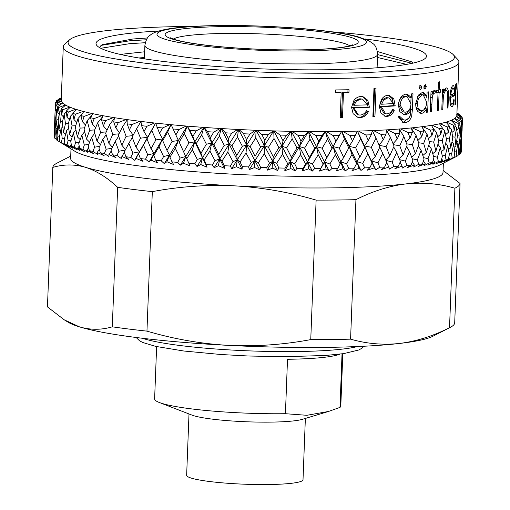 <?xml version="1.0" encoding="UTF-8"?>
<svg xmlns="http://www.w3.org/2000/svg" width="510" height="510" viewBox="0 0 510 510"><rect width="100%" height="100%" fill="white"/><g stroke="black" fill="none" stroke-linecap="round" stroke-linejoin="round"><path stroke-width="0.76" d="M120.271 54.404L144.649 51.784M377.126 67.173L379.166 67.626M138.803 57.955L144.426 57.56M158.801 31.027A165.355 19.004 2.2 0 0 129.036 33.411A165.355 19.004 2.2 0 0 97.047 45.721A165.355 19.004 2.2 0 0 217.846 66.536A165.355 19.004 2.2 0 0 393.478 66.249A165.355 19.004 2.2 0 0 425.302 58.331A165.355 19.004 2.2 0 0 364.854 38.938M99.463 47.557L102.051 44.702L132.931 38.996L147.511 37.969M100.865 45.415L129.852 40.774L146.383 39.774M377.61 54.583L412.048 63.323M100.795 48.284L129.744 43.662L145.273 42.712M377.502 57.477L406.61 64.387M377.425 51.51L411.315 61.691L413.221 63.061M192.837 26.443A193.303 22.217 2.2 0 0 106.692 30.638A193.303 22.217 2.2 0 0 69.487 39.888A193.303 22.217 2.2 0 0 189.286 67.734A193.303 22.217 2.2 0 0 415.822 69.022A193.303 22.217 2.2 0 0 453.224 54.634A193.303 22.217 2.2 0 0 331.27 31.76M69.487 39.888L64.694 44.274A197.963 22.752 2.2 0 0 63.265 46.856A197.963 22.752 2.2 0 0 198.135 73.657A197.963 22.752 2.2 0 0 419.373 74.109A197.963 22.752 2.2 0 0 458.898 62.054A197.963 22.752 2.2 0 0 457.668 59.37L453.224 54.634M455.328 104.454A197.963 22.752 2.2 0 1 454.952 104.728L455.73 84.456A197.963 22.752 2.2 0 0 456.106 84.182L455.991 87.165L456.775 83.283L456.998 83.742L455.921 90.64L455.328 104.454L454.958 104.435M456.775 83.283L456.998 83.742L456.571 83.716M456.756 86.05L456.169 85.801L456.648 85.82M451.382 106.603L452.077 106.647C450.54 106.768 449.801 103.638 449.858 97.251L450.764 90.245C451.414 87.516 452.128 85.986 452.893 85.654C453.658 85.304 454.18 86.343 454.461 88.785L454.601 95.587A197.963 22.752 2.2 0 1 450.528 97.48C450.483 102.025 451.006 104.263 452.096 104.187C452.848 103.804 453.435 102.121 453.862 99.138L454.238 100.062C453.747 103.983 453.027 106.176 452.077 106.647L451.694 106.711M452.893 85.654L453.218 85.584M450.304 104.123L452.096 104.187M446.333 87.937C448.143 88.255 448.832 91.437 448.405 97.474L448.003 107.827A197.963 22.752 2.2 0 1 447.225 108.075L447.678 93.955C447.57 91.36 447.04 90.2 446.091 90.468C444.854 91.048 443.949 93.056 443.388 96.492L442.75 109.293A197.963 22.752 2.2 0 1 441.794 109.522L442.572 89.25A197.963 22.752 2.2 0 0 443.534 89.02L443.394 92.68C444.236 89.868 445.217 88.287 446.333 87.937L446.703 87.905M444.248 90.27L446.441 90.442L443.904 90.295M440.614 92.163A197.963 22.752 2.2 0 1 439.11 92.482L438.428 110.262A197.963 22.752 2.2 0 1 437.344 110.485L438.026 92.699A197.963 22.752 2.2 0 1 436.426 93.005L436.522 90.519A197.963 22.752 2.2 0 0 438.122 90.206L438.441 82.027A197.963 22.752 2.2 0 0 439.524 81.81L439.206 89.989A197.963 22.752 2.2 0 0 440.71 89.671L440.614 92.163L438.492 91.972L438.568 89.932M434.698 90.499L435.693 91.009L434.966 93.279L434.373 93.024C433.296 93.63 432.588 95.198 432.244 97.729L431.498 111.537A197.963 22.752 2.2 0 1 430.242 111.741L431.02 91.462A197.963 22.752 2.2 0 0 432.276 91.264L432.161 94.248L434.89 90.499M434.966 93.279L432.327 92.82M420.642 85.113L421.91 87.261L420.463 89.741L419.175 87.593L420.846 85.125M425.149 84.539L426.341 86.681L424.97 89.167L423.753 87.025L425.334 84.545M427.654 112.136A197.963 22.752 2.2 0 1 426.315 112.327L426.456 108.821C425.193 111.575 423.6 113.073 421.674 113.303L420.686 113.303L417.932 111.582C416.37 109.618 415.644 106.928 415.746 103.505L418.57 94.994L422.522 92.316L423.485 92.304L426.953 95.803L427.099 92.055A197.963 22.752 2.2 0 0 428.432 91.864L427.654 112.136L426.328 111.99M422.114 126.697L423.765 130.974L421.636 136.852L419.902 131.421L412.271 127.838A197.963 22.752 2.2 0 0 417.327 127.283A197.963 22.752 2.2 0 0 422.114 126.697A197.963 22.752 2.2 0 0 422.867 126.601A197.963 22.752 2.2 0 0 431.492 125.32A197.963 22.752 2.2 0 0 432.148 125.211A197.963 22.752 2.2 0 0 439.486 123.796A197.963 22.752 2.2 0 0 440.034 123.675A197.963 22.752 2.2 0 0 446.027 122.145A197.963 22.752 2.2 0 0 446.46 122.017A197.963 22.752 2.2 0 0 451.063 120.379A197.963 22.752 2.2 0 0 451.375 120.239A197.963 22.752 2.2 0 0 454.55 118.505A197.963 22.752 2.2 0 0 454.748 118.358A197.963 22.752 2.2 0 0 456.463 116.548A197.963 22.752 2.2 0 0 456.546 116.395A197.963 22.752 2.2 0 0 456.858 115.228L458.898 62.054M58.522 125.046L57.292 126.301L56.094 134.901L56.272 139.708A203.783 23.422 2.2 0 0 57.292 140.454L74.689 151.145A186.316 21.414 2.2 0 0 216.1 173.202A186.316 21.414 2.2 0 0 406.24 172.367A186.316 21.414 2.2 0 0 439.499 165.157L456.973 156.207A203.783 23.422 2.2 0 0 458.025 155.626L458.624 150.852L457.974 142.182L456.469 152.031L454.646 151.687M460.555 152.618L461.193 152.273A203.783 23.422 2.2 0 0 461.282 151.674L461.792 138.146L461.276 148.047L460.842 147.97M458.114 155.206L459.822 154.32A203.783 23.422 2.2 0 0 460.473 153.631L460.696 140.205L459.682 150.087L458.56 149.876M59.727 141.021L59.185 141.621L65.012 145.12L59.804 141.907A203.783 23.422 2.2 0 0 61.366 142.66L66.861 146.007L63.769 143.826L69.934 147.269L64.923 144.12A203.783 23.422 2.2 0 0 67.02 144.872L72.414 148.161L69.908 146.032L76.366 149.424L71.591 146.332A203.783 23.422 2.2 0 0 74.211 147.078L79.452 150.303L77.565 148.219L84.258 151.553L79.764 148.518A203.783 23.422 2.2 0 0 82.875 149.258L87.93 152.426L86.668 150.38L93.547 153.65L89.365 150.673A203.783 23.422 2.2 0 0 92.948 151.393L97.767 154.498L97.149 152.49L104.155 155.69L100.323 152.77A203.783 23.422 2.2 0 0 104.346 153.472L108.898 156.513L108.917 154.536L115.993 157.666L112.544 154.798A203.783 23.422 2.2 0 0 116.975 155.467L121.221 158.457L121.89 156.5L128.973 159.553L125.938 156.736A203.783 23.422 2.2 0 0 130.738 157.373L134.64 160.306L135.947 158.361L142.991 161.339L140.39 158.572A203.783 23.422 2.2 0 0 145.528 159.171L149.054 162.046L150.992 160.114L157.928 163.015L155.786 160.287A203.783 23.422 2.2 0 0 161.217 160.841L164.335 163.665L166.891 161.734L173.668 164.558L171.998 161.874A203.783 23.422 2.2 0 0 177.684 162.378L180.368 165.157L183.523 163.219L190.083 165.96L188.904 163.308A203.783 23.422 2.2 0 0 194.794 163.767L197.026 166.496L200.749 164.545L207.041 167.216L206.365 164.596A203.783 23.422 2.2 0 0 212.409 164.991L214.168 167.688L218.433 165.712L224.406 168.306L224.234 165.705A203.783 23.422 2.2 0 0 230.386 166.05L231.661 168.708L236.436 166.706L242.033 169.224L242.377 166.649A203.783 23.422 2.2 0 0 248.587 166.923L249.358 169.556L254.611 167.522L259.794 169.964L260.642 167.401A203.783 23.422 2.2 0 0 266.864 167.618L267.125 170.219L272.805 168.147L277.529 170.525L278.881 167.969A203.783 23.422 2.2 0 0 285.058 168.121L284.809 170.697L290.878 168.587L295.105 170.895L296.954 168.345A203.783 23.422 2.2 0 0 303.036 168.421L302.277 170.99L308.684 168.823L312.381 171.067L314.702 168.517A203.783 23.422 2.2 0 0 320.65 168.529L319.387 171.086L326.081 168.867L329.211 171.054L331.997 168.491A203.783 23.422 2.2 0 0 337.754 168.44L336.001 170.99L342.924 168.708L345.468 170.844L348.693 168.268A203.783 23.422 2.2 0 0 354.214 168.147L351.976 170.703L359.085 168.357L361.01 170.442L364.65 167.854A203.783 23.422 2.2 0 0 369.897 167.662L367.194 170.225L374.423 167.809L375.723 169.855L379.752 167.242A203.783 23.422 2.2 0 0 384.674 166.987L381.525 169.562L388.824 167.076L389.487 169.084L393.867 166.438A203.783 23.422 2.2 0 0 398.431 166.126L394.861 168.714L402.167 166.152L402.186 168.134L406.891 165.457A203.783 23.422 2.2 0 0 411.054 165.081L407.095 167.694L414.343 165.061L413.718 167.019L418.71 164.303A203.783 23.422 2.2 0 0 420.591 164.086A203.783 23.422 2.2 0 0 422.439 163.869L418.117 166.509L425.264 163.793L423.995 165.737L429.229 162.983A203.783 23.422 2.2 0 0 432.499 162.499L427.852 165.17L434.832 162.378L432.933 164.309L438.37 161.504A203.783 23.422 2.2 0 0 441.15 160.969L436.216 163.678L442.973 160.809L440.455 162.741L446.052 159.891A203.783 23.422 2.2 0 0 448.328 159.311L443.139 162.059L449.622 159.114L446.511 161.052L452.223 158.145A203.783 23.422 2.2 0 0 453.964 157.52L448.564 160.318L456.826 156.283A203.783 23.422 2.2 0 0 456.973 156.207M70.718 156.105L57.107 163.079A203.783 23.422 2.2 0 0 52.81 167.407L47.455 306.905L64.241 319.821L68.117 322.218A186.316 21.414 2.2 0 0 79.496 326.872A186.316 21.414 2.2 0 0 228.474 345.372A186.316 21.414 2.2 0 0 399.668 343.44C416.472 341.311 433.092 336.064 449.527 327.707L454.888 188.209C438.951 183.6 422.592 182.166 405.794 183.925A186.316 21.414 2.2 0 0 442.999 172.578L443.362 163.181M55.781 123.458L55.105 124.134L54.372 137.541A203.783 23.422 2.2 0 0 54.838 138.274L56.253 139.16M54.608 121.96L54.009 136.03A203.783 23.422 2.2 0 0 54.009 136.144L54.379 136.38M418.71 164.303L417.352 159.961L421.12 150.316L424.052 159.184L422.439 163.869M456.941 112.927L459.242 114.348A203.783 23.422 2.2 0 1 460.294 115.12L456.934 113.175M460.237 115.547L460.294 115.12M461.193 152.273L461.276 148.047M461.716 138.063L461.964 131.127M462.06 131.134L462.245 124.733M456.928 113.354L461.709 116.529A203.783 23.422 2.2 0 1 462.194 117.287L456.75 114.361M462.111 118.345L462.194 117.287M459.822 154.32L459.682 150.087M459.956 139.332L460.696 140.205M460.753 142.468L461.34 142.016L461.32 133.212L460.473 133.135M461.32 133.212L462.047 123.669L461.34 142.016M461.537 123.12L462.047 123.669M456.788 114.52L462.544 118.664A203.783 23.422 2.2 0 1 462.544 118.785A203.783 23.422 2.2 0 1 462.449 119.397L456.546 116.395M462.544 118.785L462.309 124.682L462.449 119.397M456.826 156.283L456.469 152.031M456.731 140.69L457.974 142.182M458.197 144.98L459.433 144.037L458.943 135.207L457.349 135.054M458.943 135.207L460.135 125.689L460.504 134.073L459.433 144.037M459.07 124.51L460.135 125.689M456.463 116.548L461.741 120.73L461.219 126.741L461.072 121.444L454.748 118.358M461.072 121.444A203.783 23.422 2.2 0 0 461.741 120.73M460.23 127.57L461.219 126.741M452.223 158.145L451.65 153.88L453.645 144.062L454.78 152.764L453.964 157.52M454.136 156.525L454.729 157.297M451.962 141.971L453.645 144.062M454.091 147.358L455.902 145.968L454.952 137.107L452.619 136.871M454.952 137.107L456.609 127.615L457.438 136.03L455.902 145.968M455.041 125.843L456.609 127.615M454.55 118.505L459.306 122.725L458.496 128.718L458.063 123.407L451.375 120.239M458.063 123.407A203.783 23.422 2.2 0 0 459.306 122.725M456.864 130.088L458.496 128.718M446.052 159.891L445.275 155.607L447.742 145.828L449.355 154.568L448.328 159.311M448.653 157.807L449.622 159.114M445.676 143.163L447.742 145.828M451.65 153.88L449.144 153.382M448.449 149.602L450.776 147.792L449.38 138.898L446.326 138.561M449.38 138.898L451.484 129.444L452.772 137.885L450.776 147.792M449.476 127.086L451.484 129.444M451.063 120.379L455.258 124.625L454.161 130.598L453.454 125.262L446.46 122.017M453.454 125.262A203.783 23.422 2.2 0 0 455.258 124.625M451.956 132.472L454.161 130.598M438.37 161.504L437.389 157.207L440.308 147.466L442.38 156.245L441.15 160.969M441.673 158.98L442.973 160.809M437.924 144.234L440.308 147.466M445.275 155.607L442.081 154.951M441.322 151.712L444.102 149.494L442.272 140.569L438.511 140.11M442.272 140.569L444.809 131.147L446.537 139.625L444.102 149.494M442.425 128.214L444.809 131.147M446.027 122.145L449.629 126.41L448.258 132.364L447.276 127.009L440.034 123.675M447.276 127.009A203.783 23.422 2.2 0 0 449.629 126.41M445.549 134.716L448.258 132.364M429.229 162.983L428.056 158.661L431.415 148.965L433.927 157.788L432.499 162.499M433.251 160.025L434.832 162.378M428.77 145.171L431.415 148.965M437.389 157.207L433.532 156.372M432.767 153.676L435.929 151.068L433.678 142.099L429.235 141.512M433.678 142.099L436.636 132.721L438.785 141.238L435.929 151.068M432.869 127.831L436.636 132.721M439.486 123.796L442.463 128.074L440.825 134.002L439.582 128.628L432.148 125.211M439.582 128.628A203.783 23.422 2.2 0 0 442.463 128.074M437.682 136.814L440.825 134.002M423.453 160.93L425.264 163.793M418.289 145.956L421.12 150.316M428.056 158.661L423.549 157.641M422.841 155.493L426.328 152.496L423.683 143.476L418.582 142.755M423.683 143.476L427.036 134.143L429.586 142.704L426.328 152.496M422.662 128.099L427.036 134.143M431.492 125.32L433.819 129.597L431.932 135.501L430.434 130.101L422.867 126.601M430.434 130.101A203.783 23.422 2.2 0 0 433.819 129.597M428.419 138.765L431.932 135.501M406.891 165.457L405.367 161.096L409.517 151.495L412.839 160.42L411.054 165.081M412.361 161.67L414.343 165.061M406.566 146.561L409.517 151.495M417.352 159.961L412.214 158.731M411.634 157.163L415.369 153.759L412.348 144.7L406.623 143.82M412.348 144.7L416.071 135.411L419.01 144.018L415.369 153.759M411.608 128.749L416.071 135.411M419.902 131.421A203.783 23.422 2.2 0 0 421.853 131.197A203.783 23.422 2.2 0 0 423.765 130.974M417.837 140.562L421.636 136.852M393.867 166.438L392.196 162.052L396.697 152.509L400.382 161.485L398.431 166.126M400.069 162.231L402.167 166.152M393.694 146.976L396.697 152.509M405.367 161.096L399.623 159.636M399.228 158.68L403.142 154.861L399.776 145.745L393.465 144.693M399.776 145.745L403.85 136.508L407.133 145.165L403.142 154.861M399.528 129.457L403.85 136.508M406.017 142.214L410.034 138.031L408.083 132.575L400.439 128.909A197.963 22.752 2.2 0 0 411.417 127.921L412.386 132.186L410.034 138.031M408.083 132.575A203.783 23.422 2.2 0 0 412.386 132.186M379.752 167.242L377.935 162.824L382.755 153.344L386.771 162.378L384.674 166.987M386.669 162.594L388.824 167.076M379.784 147.18L382.755 153.344M392.196 162.052L385.866 160.344M385.738 160.051L389.748 155.786L386.07 146.619L379.21 145.369M386.07 146.619L390.456 137.432L394.064 146.141L389.748 155.786M386.421 130.107L390.456 137.432M393.063 143.718L397.214 139.045L395.052 133.556L387.472 129.814A197.963 22.752 2.2 0 0 399.496 128.985L399.77 133.231L397.214 139.045M395.052 133.556A203.783 23.422 2.2 0 0 399.77 133.231M364.65 167.854L362.712 163.41L367.818 153.988L372.121 163.079L369.897 167.662M372.121 163.079L371.535 160.975L375.723 169.855M377.935 162.824L371.535 160.975L375.296 156.525L371.331 147.301L364.44 145.936L374.423 167.809M348.693 168.268L346.647 163.806L351.989 154.441L356.56 163.589L356.605 161.504L359.901 157.074L355.687 147.798L360.602 138.72L364.765 147.537L364.44 145.936L367.818 153.988M371.331 147.301L375.997 138.172L379.905 146.931L375.296 156.525M372.351 130.643L375.997 138.172M379.077 145.076L383.271 139.88L380.932 134.353L373.467 130.541A197.963 22.752 2.2 0 0 386.446 129.878L386.019 134.092L383.271 139.88M380.932 134.353A203.783 23.422 2.2 0 0 386.019 134.092M356.56 163.589L354.214 168.147M355.687 147.798L349.146 146.37L361.01 170.442M362.712 163.41L356.605 161.504L359.085 168.357M331.997 168.491L329.862 163.997L335.414 154.696L340.195 163.901L340.878 161.848L343.683 157.424L339.252 148.098L344.384 139.077L348.77 147.951L349.146 146.37L351.989 154.441M364.765 147.537L359.901 157.074M360.602 138.72L357.44 131.108L364.44 145.936L368.335 140.524L365.823 134.965L358.543 131.076A197.963 22.752 2.2 0 0 372.37 130.585L371.248 134.774L368.335 140.524M365.823 134.965A203.783 23.422 2.2 0 0 371.248 134.774M340.195 163.901L337.754 168.44M339.252 148.098L333.119 146.619L345.468 170.844M346.647 163.806L340.878 161.848L342.924 168.708M314.702 168.517L312.496 163.997L318.214 154.753L323.168 164.022L326.776 157.584L322.173 148.193L327.477 139.23L332.048 148.161L333.119 146.619L335.414 154.696M348.77 147.951L343.683 157.424M341.789 131.446L349.146 146.37L352.512 140.977L349.86 135.386L342.816 131.427A197.963 22.752 2.2 0 0 357.376 131.115L352.512 140.977M341.764 131.446L344.384 139.077M349.86 135.386A203.783 23.422 2.2 0 0 355.572 135.258M323.168 164.022L320.65 168.529M322.173 148.193L316.493 146.676L329.211 171.054M329.862 163.997L324.487 162.001L326.081 168.867M296.954 168.345L294.691 163.793L300.53 154.613L305.617 163.94L307.555 161.957L309.315 157.539L304.585 148.098L310.016 139.192L314.734 148.174L316.493 146.676L318.214 154.753M332.048 148.161L326.776 157.584M325.463 131.593L333.119 146.619L335.931 141.232L333.157 135.603L326.413 131.586A197.963 22.752 2.2 0 0 341.598 131.446L335.931 141.232M325.425 131.593L327.477 139.23M333.157 135.603A203.783 23.422 2.2 0 0 339.118 135.552M305.617 163.94L303.036 168.421M304.585 148.098L299.395 146.536L312.381 171.067M312.496 163.997L307.555 161.957L308.684 168.823M278.881 167.969L276.592 163.398L282.502 154.269L287.685 163.665L290.228 161.727L291.44 157.303L286.62 147.798L292.147 138.95L296.96 147.996L299.395 146.536L300.53 154.613M314.734 148.174L309.315 157.539M308.601 131.548L316.493 146.676L318.731 141.289L315.862 135.628L309.468 131.554A197.963 22.752 2.2 0 0 325.15 131.593L322.014 135.641L318.731 141.289M308.556 131.548L310.016 139.192M315.862 135.628A203.783 23.422 2.2 0 0 322.014 135.641M287.685 163.665L285.058 168.121M286.62 147.798L281.973 146.211L295.105 170.895M294.691 163.793L290.228 161.727L290.878 168.587M260.642 167.401L258.34 162.805L264.282 153.739L269.503 163.187L272.64 161.3L273.296 156.863L268.426 147.307L274.004 138.516L278.881 147.613L281.973 146.211L282.502 154.269M296.96 147.996L291.44 157.303M291.337 131.319L299.395 146.536L301.047 141.149L298.108 135.45L292.122 131.331A197.963 22.752 2.2 0 0 308.167 131.548L304.406 135.532L301.047 141.149M291.28 131.312L292.147 138.95M298.108 135.45A203.783 23.422 2.2 0 0 304.406 135.532M269.503 163.187L266.864 167.618M268.426 147.307L264.358 145.694L277.529 170.525M276.592 163.398L272.64 161.3L272.805 168.147M242.377 166.649L240.083 162.021L246.011 153.013L251.232 162.524L254.93 160.695L255.032 156.232L250.155 146.625L255.739 137.885L260.642 147.039L264.358 145.694L264.282 153.739M278.881 147.613L273.296 156.863M273.819 130.891L281.973 146.211L283.018 140.811L280.041 135.08L274.501 130.911A197.963 22.752 2.2 0 0 290.796 131.306L286.429 135.233L283.018 140.811M273.755 130.891L274.004 138.516M280.041 135.08A203.783 23.422 2.2 0 0 286.429 135.233M251.232 162.524L248.587 166.923M250.155 146.625L246.693 144.993L259.794 169.964M258.34 162.805L254.93 160.695L254.611 167.522M224.234 165.705L221.971 161.058L227.836 152.107L233.019 161.67L237.246 159.898L236.793 155.416L231.948 145.752L237.501 137.069L242.377 146.274L246.693 144.993L246.011 153.013M260.642 147.039L255.032 156.232M256.179 130.286L264.358 145.694L264.798 140.275L261.796 134.512L256.766 130.311A197.963 22.752 2.2 0 0 273.162 130.872L268.228 134.729L264.798 140.275M256.103 130.286L255.739 137.885M261.796 134.512A203.783 23.422 2.2 0 0 268.228 134.729M233.019 161.67L230.386 166.05M231.948 145.752L229.13 144.12L242.033 169.224M240.083 162.021L237.246 159.898L236.436 166.706M206.365 164.596L204.147 159.923L209.91 151.017L214.997 160.637L219.721 158.935L218.726 154.422L213.958 144.706L219.434 136.068L224.247 145.331L229.13 144.12L227.836 152.107M242.377 146.274L236.793 155.416M238.565 129.495L246.693 144.993L246.528 139.549L243.538 133.754L239.043 129.521A197.963 22.752 2.2 0 0 255.421 130.254L249.957 134.041L246.528 139.549M238.476 129.495L237.501 137.069M243.538 133.754A203.783 23.422 2.2 0 0 249.957 134.041M214.997 160.637L212.409 164.991M213.958 144.706L211.797 143.068L224.406 168.306M221.971 161.058L219.721 158.935L218.433 165.712M188.904 163.308L186.756 158.616L192.372 149.768L197.325 159.432L202.508 157.794L200.972 153.249L196.318 143.482L201.679 134.895L206.391 144.202L211.797 143.068L209.91 151.017M224.247 145.331L218.726 154.422M221.117 128.539L229.13 144.12L228.359 138.643L225.394 132.81L221.48 128.558A197.963 22.752 2.2 0 0 237.705 129.457L231.757 133.167L228.359 138.643M221.015 128.533L219.434 136.068M225.394 132.81A203.783 23.422 2.2 0 0 231.757 133.167M197.325 159.432L194.794 163.767M196.318 143.482L194.839 141.856L207.041 167.216M204.147 159.923L202.508 157.794L200.749 164.545M171.998 161.874L169.932 157.156L175.363 148.353L180.138 158.068L185.742 156.5L179.188 142.105L184.391 133.563L188.949 142.915L194.839 141.856L192.372 149.768M206.391 144.202L200.972 153.249M203.974 127.411L211.797 143.068L210.426 137.553L207.525 131.695L204.223 127.43A197.963 22.752 2.2 0 0 220.161 128.482L213.779 132.109L210.426 137.553M203.866 127.404L201.679 134.895M207.525 131.695A203.783 23.422 2.2 0 0 213.779 132.109M180.138 158.068L177.684 162.378M179.188 142.105L190.083 165.96M186.756 158.616L185.742 156.5L183.523 163.219M155.786 160.287L153.822 155.556L159.018 146.791L163.576 156.551L169.556 155.059L166.987 150.424L162.69 140.575L167.694 132.077L172.068 141.468L178.398 140.486L175.363 148.353M188.949 142.915L183.683 151.91M187.278 126.123L194.839 141.856L192.888 136.304L187.406 126.136A197.963 22.752 2.2 0 0 202.935 127.334L196.159 130.885L192.888 136.304M187.151 126.117L184.391 133.563M190.071 130.413A203.783 23.422 2.2 0 0 196.159 130.885M163.576 156.551L161.217 160.841M169.932 157.156L169.556 155.059L166.891 161.734M162.69 140.575L162.601 138.981L159.018 146.791M172.068 141.468L166.987 150.424M140.39 158.572L138.548 153.822L143.476 145.095L147.773 154.893L154.084 153.478L151.03 148.792L146.963 138.911L151.731 130.445L155.888 139.88L162.601 138.981L159.534 133.327L155.633 123.12A197.963 22.752 2.2 0 0 169.964 124.58A197.963 22.752 2.2 0 0 171.162 124.695L178.398 140.486L171.162 124.695A197.963 22.752 2.2 0 0 186.156 126.034L179.048 129.495L175.88 134.889M153.822 155.556L154.084 153.478L171.003 124.682L167.694 132.077M173.164 128.973A203.783 23.422 2.2 0 0 179.048 129.495M147.773 154.893L145.528 159.171M149.054 162.046L154.084 153.478L150.992 160.114M146.963 138.911L143.476 145.095M155.888 139.88L151.03 148.792M125.938 156.736L124.23 151.974L128.851 143.284L132.861 153.115L139.447 151.776L135.934 147.039L132.135 137.12L136.635 128.686L140.53 138.159L147.575 137.343L155.588 123.114L151.731 130.445M169.964 124.58L162.575 127.965L159.534 133.327M156.952 127.392A203.783 23.422 2.2 0 0 162.575 127.965M132.861 153.115L130.738 157.373M138.548 153.822L135.947 158.361M132.288 137.515L128.851 143.284M140.53 138.159L135.934 147.039M140.945 121.514L136.635 128.686M134.64 160.306L147.575 137.343L143.992 131.631L141.563 125.67L140.932 121.418A197.963 22.752 2.2 0 0 154.492 122.993L146.88 126.289L143.992 131.631M141.563 125.67A203.783 23.422 2.2 0 0 146.88 126.289M112.544 154.798L110.995 150.023L115.273 141.359L118.951 151.228L116.975 155.467M124.357 152.324L121.89 156.5M118.951 151.228L125.25 150.055M118.671 136.208L115.273 141.359M125.479 149.621L121.814 145.165L118.326 135.214L122.521 126.818L126.117 136.317L121.814 145.165M126.117 136.317L132.925 135.641M127.175 119.888L122.521 126.818M133.161 135.195L129.368 129.82L127.117 123.834L127.181 119.601A197.963 22.752 2.2 0 0 139.855 121.284L132.09 124.497L129.368 129.82M127.117 123.834A203.783 23.422 2.2 0 0 132.09 124.497M100.323 152.77L98.934 147.983L102.841 139.345L106.156 149.239L104.346 153.472M111.276 150.909L108.917 154.536M106.156 149.239L111.856 148.27M106.131 134.787L102.841 139.345M112.378 147.205L108.802 143.195L105.64 133.218L109.503 124.848L112.774 134.379L108.802 143.195M112.774 134.379L119.008 133.843M114.393 118.231L109.503 124.848M119.557 132.753L115.789 127.895L113.73 121.896L114.495 117.695A197.963 22.752 2.2 0 0 126.18 119.461L118.32 122.591L115.789 127.895M113.73 121.896A203.783 23.422 2.2 0 0 118.32 122.591M89.365 150.673L88.153 145.879L91.666 137.26L94.586 147.173L92.948 151.393M99.335 149.379L97.149 152.49M94.586 147.173L99.66 146.376M94.771 133.263L91.666 137.26M100.406 144.725L96.983 141.149L94.191 131.147L97.691 122.795L100.604 132.345L96.983 141.149M100.604 132.345L106.233 131.937M102.644 116.611L97.691 122.795M107.011 130.248L103.358 125.881L101.516 119.869L102.969 115.7A197.963 22.752 2.2 0 0 113.577 117.542L105.678 120.596L103.358 125.881M101.516 119.869A203.783 23.422 2.2 0 0 105.678 120.596M79.764 148.518L78.744 143.718L81.829 135.112L84.328 145.044L82.875 149.258M88.632 147.779L86.668 150.38M84.328 145.044L88.753 144.4M84.685 131.663L81.829 135.112M89.652 142.194L86.464 139.026L84.061 129.017L87.172 120.679L89.703 130.248L86.464 139.026M89.703 130.248L94.694 129.935M91.902 115.183L87.172 120.679M95.638 127.678L92.182 123.796L90.57 117.772L92.699 113.647A197.963 22.752 2.2 0 0 102.147 115.547L94.273 118.518L92.182 123.796M90.57 117.772A203.783 23.422 2.2 0 0 94.273 118.518M71.591 146.332L70.775 141.525L73.408 132.925L75.467 142.864L74.211 147.078M79.248 146.115L77.565 148.219M75.467 142.864L79.222 142.36M75.958 130.018L73.408 132.925M80.21 139.606L77.329 136.858L75.333 126.837L78.03 118.511L80.166 128.093L77.329 136.858M80.166 128.093L84.481 127.87M81.842 114.336L78.03 118.511M85.527 125.058L82.346 121.648L80.975 115.617L83.774 111.543A197.963 22.752 2.2 0 0 91.978 113.488L84.195 116.382L82.346 121.648M80.975 115.617A203.783 23.422 2.2 0 0 84.195 116.382M64.923 144.12L64.311 139.313L66.478 130.719L68.079 140.664L67.02 144.872M71.266 144.419L69.908 146.032M68.079 140.664L71.151 140.275M68.646 128.348L66.478 130.719M72.152 136.98L69.647 134.659L68.079 124.631L70.348 116.312L72.057 125.9L69.647 134.659M72.057 125.9L75.678 125.747M72.86 113.698L70.348 116.312M76.761 122.394L73.924 119.468L72.815 113.424L76.258 109.408A197.963 22.752 2.2 0 0 83.155 111.384L75.518 114.202L73.924 119.468M72.815 113.424A203.783 23.422 2.2 0 0 75.518 114.202M59.804 141.907L59.402 137.101L61.092 128.507L62.214 138.446L61.366 142.66M64.738 142.711L63.769 143.826M62.214 138.446L64.591 138.172M62.819 126.684L61.092 128.507M65.554 134.328L63.482 132.447L62.36 122.413L64.183 114.093L65.452 123.688L63.482 132.447M65.452 123.688L68.359 123.592M66.262 112.028L64.183 114.093M69.417 119.691L66.995 117.255L66.153 111.218L70.208 107.253A197.963 22.752 2.2 0 0 75.748 109.242L68.321 111.996L66.995 117.255M66.153 111.218A203.783 23.422 2.2 0 0 68.321 111.996M57.292 126.301L57.923 136.24L57.292 140.454M57.923 136.24L59.6 136.055M60.46 131.65L58.879 130.235L58.216 120.213L59.587 111.888L60.397 121.476L58.879 130.235M60.397 121.476L62.571 121.425M61.162 110.364L59.587 111.888M63.546 116.956L61.608 115.043L61.041 109L65.682 105.111A197.963 22.752 2.2 0 0 69.813 107.094L62.66 109.777L61.608 115.043M61.041 109A203.783 23.422 2.2 0 0 62.66 109.777M55.105 124.134L55.246 134.06L54.838 138.274M55.246 134.06L56.221 133.958M56.91 128.96L55.89 128.048L55.686 118.033L56.591 109.701L56.941 119.276L55.89 128.048M56.941 119.276L58.369 119.257M57.611 108.738L56.591 109.701M59.192 114.202L57.809 112.837L57.522 106.807L62.717 102.982A197.963 22.752 2.2 0 0 65.407 104.945L58.58 107.578L57.809 112.837M57.522 106.807A203.783 23.422 2.2 0 0 58.58 107.578M54.404 125.811L54.009 136.144M54.921 126.263L54.519 125.9L55.227 107.546L54.519 125.9M55.105 117.115L55.781 117.109M55.622 107.183L55.227 107.546M56.393 111.422L55.622 110.67L55.628 104.639L61.328 100.891A197.963 22.752 2.2 0 0 62.558 102.822L56.106 105.398L55.622 110.67M55.628 104.639A203.783 23.422 2.2 0 0 56.106 105.398M55.163 108.63L55.271 103.141A203.783 23.422 2.2 0 0 55.271 103.269L55.201 105.041M55.271 103.141A203.783 23.422 2.2 0 1 55.367 102.529L61.531 98.857M63.265 46.856L61.219 100.03A197.963 22.752 2.2 0 0 61.289 100.738L55.271 103.269M61.614 98.704L56.074 101.197A203.783 23.422 2.2 0 1 56.744 100.483L61.296 97.99M56.074 101.197L56.087 102.096M61.302 97.824L58.529 99.501M61.308 97.729L59.587 98.608A203.783 23.422 2.2 0 0 58.51 99.201M454.888 188.209A203.783 23.422 2.2 0 0 460.052 183.46L454.697 322.957A203.783 23.422 2.2 0 1 450.4 327.286A203.783 23.422 2.2 0 1 449.527 327.707M443.082 170.41L460.052 183.46M64.241 319.821L79.496 326.872C90.429 330.072 101.369 330.053 112.302 326.821A203.783 23.422 2.2 0 0 146.957 331.13C173.751 339.029 200.921 343.778 228.474 345.372C256.09 346.641 283.515 344.715 310.756 339.603A203.783 23.422 2.2 0 0 350.58 339.15C366.677 343.785 383.036 345.213 399.668 343.44A186.316 21.414 2.2 0 0 432.926 336.237L450.4 327.286M70.998 148.875L70.635 158.272A186.316 21.414 2.2 0 0 85.623 167.356C74.683 164.163 63.75 164.182 52.81 167.407M112.302 326.821L117.663 187.329A203.783 23.422 2.2 0 0 152.318 191.632L146.957 331.13M117.663 187.329C107.208 177.537 96.524 170.882 85.623 167.356A186.316 21.414 2.2 0 0 234.6 185.857C206.983 184.588 179.558 186.513 152.318 191.632M310.756 339.603L316.117 200.105A203.783 23.422 2.2 0 0 355.942 199.659L350.58 339.15M316.117 200.105C289.323 192.206 262.153 187.457 234.6 185.857A186.316 21.414 2.2 0 0 405.794 183.925C389.156 185.997 372.536 191.244 355.942 199.659M69.813 107.094A197.963 22.752 2.2 0 0 70.208 107.253M75.748 109.242A197.963 22.752 2.2 0 0 76.258 109.408M83.155 111.384A197.963 22.752 2.2 0 0 83.774 111.543M91.978 113.488A197.963 22.752 2.2 0 0 92.699 113.647M102.147 115.547A197.963 22.752 2.2 0 0 102.969 115.7M113.577 117.542A197.963 22.752 2.2 0 0 114.495 117.695M126.18 119.461A197.963 22.752 2.2 0 0 127.181 119.601M139.855 121.284A197.963 22.752 2.2 0 0 140.932 121.418M154.492 122.993A197.963 22.752 2.2 0 0 155.633 123.12M186.156 126.034A197.963 22.752 2.2 0 0 187.406 126.136M202.935 127.334A197.963 22.752 2.2 0 0 204.223 127.43M220.161 128.482A197.963 22.752 2.2 0 0 221.48 128.558M237.705 129.457A197.963 22.752 2.2 0 0 239.043 129.521M255.421 130.254A197.963 22.752 2.2 0 0 256.766 130.311M273.162 130.872A197.963 22.752 2.2 0 0 274.501 130.911M290.796 131.306A197.963 22.752 2.2 0 0 292.122 131.331M308.167 131.548A197.963 22.752 2.2 0 0 309.468 131.554M325.15 131.593A197.963 22.752 2.2 0 0 326.413 131.586M341.598 131.446A197.963 22.752 2.2 0 0 342.816 131.427M357.376 131.115A197.963 22.752 2.2 0 0 358.543 131.076M372.37 130.585A197.963 22.752 2.2 0 0 373.467 130.541M386.446 129.878A197.963 22.752 2.2 0 0 387.472 129.814M399.496 128.985A197.963 22.752 2.2 0 0 400.439 128.909M411.417 127.921A197.963 22.752 2.2 0 0 412.271 127.838M343.453 92.673L342.497 117.574A197.963 22.752 2.2 0 1 340.215 117.606L341.171 92.705A197.963 22.752 2.2 0 1 335.574 92.769L335.688 89.926A197.963 22.752 2.2 0 0 349.05 89.734L348.942 92.578A197.963 22.752 2.2 0 1 343.453 92.673L342.478 92.393L341.522 117.294L342.497 117.574M369.406 107.266A197.963 22.752 2.2 0 1 353.755 107.757L358.364 114.89L359.952 115.05C362.788 114.922 364.981 113.424 366.518 110.574L368.341 111.664C366.511 115.432 363.777 117.389 360.13 117.529L357.797 117.313L353.118 113.666L351.556 107.329L353.895 100.515C355.782 97.945 358.147 96.619 360.991 96.543L363.088 96.734L367.818 100.304L369.406 107.266L368.118 106.998L366.556 100.03L362.457 96.619M374.933 116.624A197.963 22.752 2.2 0 1 372.886 116.713L373.977 88.262A197.963 22.752 2.2 0 0 376.023 88.173L374.933 116.624L373.575 116.356L374.652 88.23M395.205 105.895A197.963 22.752 2.2 0 1 381.321 106.73L385.656 113.813L386.829 113.883C389.347 113.692 391.285 112.149 392.655 109.261L394.249 110.313C392.63 114.119 390.207 116.133 386.975 116.356L385.286 116.274L380.842 112.85L379.351 106.354L381.48 99.495C383.182 96.887 385.299 95.51 387.823 95.37L389.353 95.446L393.847 98.972L395.205 105.895L393.612 105.64L392.273 98.717L388.582 95.37M411.392 93.91A197.963 22.752 2.2 0 0 412.998 93.751L412.38 109.841L411.666 116.108C410.359 120.181 408.178 122.311 405.131 122.489L403.499 122.457L398.138 116.675A197.963 22.752 2.2 0 0 399.916 116.541L403.639 119.977L405.067 120.016C408.714 119.633 410.601 116.745 410.722 111.352L410.76 110.3C409.313 112.984 407.464 114.444 405.22 114.686L404.098 114.661L399.84 111.626L398.329 105.073C399.062 98.723 401.638 95.051 406.062 94.05L407.216 94.076L411.258 97.461L411.392 93.91M156.627 346.596L154.619 398.903A93.158 10.71 2.2 0 0 159.318 402.492A93.158 10.71 2.2 0 0 191.875 408.937A93.158 10.71 2.2 0 0 285.421 413.706L287.512 359.282A93.158 10.71 2.2 0 0 340.042 354.112M159.318 402.492L191.983 415.108A58.223 6.694 2.2 0 0 212.332 419.137A58.223 6.694 2.2 0 0 302.309 419.347L328.491 411.481M189 413.961L186.647 475.288A58.223 6.694 2.2 0 0 209.929 481.555A58.223 6.694 2.2 0 0 270.74 484.5A58.223 6.694 2.2 0 0 303.01 479.757L305.362 418.429M342.038 353.851L339.985 407.394A93.158 10.71 2.2 0 0 340.801 406.056L342.809 353.749M339.985 407.394L328.485 411.474L306.873 415.299L285.421 413.706M455.991 87.165L455.628 87.146M455.921 90.64L455.494 90.614M454.238 100.062L453.715 100.03M451.152 104.18L450.668 105.493M451.873 86.859L452.096 88.026M454.461 88.785L453.69 88.74M452.344 94.293L452.313 95.453L454.601 95.587M449.884 96.677A195.636 22.485 2.2 0 0 452.313 95.453M450.528 97.48L449.852 97.429M451.388 88.039L452.829 88.128L451.484 90.57L450.693 94.962A197.963 22.752 2.2 0 0 454.231 93.362C454.2 89.607 453.728 87.867 452.829 88.128L450.808 87.943M450.7 90.519L451.484 90.57M450.011 94.917L450.693 94.962M443.394 92.68L442.444 92.597M445.44 88.504L446.033 90.41M448.003 107.827L447.238 107.769M443.388 96.492L442.297 96.396M442.75 109.293L441.807 109.216M439.206 89.989L438.135 89.894M439.11 92.482L437.006 92.284A195.636 22.485 2.2 0 0 438.492 91.972M437.006 92.284L437 92.603M438.428 110.262L437.357 110.166M438.026 92.699L436.445 92.552M432.161 94.248L430.918 94.12M435.693 91.009L433.627 90.805M433.404 91.519L432.971 92.877M431.141 94.14L430.893 94.732M432.244 97.729L430.223 97.518M431.498 111.537L430.255 111.409M426.456 108.821L424.492 108.605M423.912 109.746L419.813 113.073M421.674 113.303L419.768 113.08M416.013 107.234L419.188 110.574L421.821 110.81C424.671 110.064 426.296 107.208 426.704 102.236L423.23 94.803L422.446 94.803L418.436 98.507L417.282 103.358L418.072 107.973L421.081 110.797M422.458 92.329L424.989 95.587L426.953 95.803M426.296 95.733L426.213 97.977M425.875 106.641L425.799 108.745M423.23 94.803L420.54 94.579L417.562 96.581M415.427 103.128L417.282 103.358M420.54 94.579L422.446 94.803M421.91 87.261L420.01 87.031L419.405 88.957M419.8 85.674L420.01 87.031M426.341 86.681L424.39 86.458L423.906 88.23M424.25 85.259L424.39 86.458M411.054 97.429L410.894 101.566M410.703 106.411L410.55 110.275M411.666 116.108L409.874 115.866M409.313 117.536L403.416 122.247L402.651 122.272M405.131 122.489L403.416 122.247M398.418 116.656L401.956 119.735L403.639 119.977M410.76 110.3L408.982 110.058C407.547 112.742 405.724 114.202 403.506 114.438L403.225 114.45M405.22 114.686L403.506 114.438M406.342 94.044L409.479 97.219L411.258 97.461M407.044 96.562L404.385 96.282C400.987 96.983 399.011 99.813 398.457 104.786L402.632 111.919L405.399 112.187C408.746 111.658 410.614 108.904 411.003 103.938L407.044 96.562L406.107 96.53C402.658 97.225 400.662 100.062 400.108 105.034L404.322 112.168M398.457 104.786L400.108 105.034M404.385 96.282L406.107 96.53M394.249 110.313L392.668 110.058C391.068 113.864 388.671 115.872 385.471 116.095L384.534 116.089M386.975 116.356L385.471 116.095M393.847 98.972L392.273 98.717M381.321 106.73L379.893 106.469A195.636 22.485 2.2 0 0 393.612 105.64M379.893 106.469L384.183 113.551L385.656 113.813M392.343 109.841L392.668 110.058M388.977 97.92L386.325 97.595L382.239 99.724L380.199 103.97L381.627 104.231A197.963 22.752 2.2 0 0 393.459 103.53L388.977 97.92L387.829 97.856L383.692 99.986L381.627 104.231M386.325 97.595L387.829 97.856M382.239 99.724L383.692 99.986M372.899 116.388A195.636 22.485 2.2 0 0 373.575 116.356M368.341 111.664L367.066 111.39C365.262 115.158 362.553 117.115 358.944 117.255L357.236 117.153M360.13 117.529L358.944 117.255M367.818 100.304L366.556 100.03M353.755 107.757L352.652 107.476A195.636 22.485 2.2 0 0 368.118 106.998M352.652 107.476L357.223 114.616L358.364 114.89M366.301 110.931L367.066 111.39M362.584 99.182L359.818 98.755L355.24 100.782L352.977 104.983L354.08 105.258A197.963 22.752 2.2 0 0 367.41 104.856L362.584 99.182L361.003 99.029L356.369 101.063L354.08 105.258M359.818 98.755L361.003 99.029M355.24 100.782L356.369 101.063M340.227 117.313A195.636 22.485 2.2 0 0 341.522 117.294M342.478 92.393A195.636 22.485 2.2 0 0 347.897 92.304L348.942 92.578M347.998 89.754L347.897 92.304M335.586 92.482A195.636 22.485 2.2 0 0 340.221 92.425L341.171 92.705M187.119 126.11L164.335 163.665M203.822 127.398L180.368 165.157M220.964 128.526L197.026 166.496M238.412 129.489L214.168 167.688M256.026 130.28L231.661 168.708M273.666 130.891L249.358 169.556M291.184 131.312L267.125 170.219M308.442 131.548L284.809 170.697M325.303 131.593L302.277 170.99M341.63 131.446L319.387 171.086M349.771 45.843A89.664 10.308 2.2 0 0 315.212 38.033A89.664 10.308 2.2 0 0 173.311 39.066M319.591 31.575A96.588 11.099 2.2 0 0 184.473 28.681A96.588 11.099 2.2 0 0 203.815 44.969A96.588 11.099 2.2 0 0 338.933 47.863A96.588 11.099 2.2 0 0 319.591 31.575M324.513 31.008A104.805 12.049 2.2 0 0 177.901 27.865A104.805 12.049 2.2 0 0 198.887 45.537A104.805 12.049 2.2 0 0 345.5 48.679A104.805 12.049 2.2 0 0 324.513 31.008M144.897 45.358A116.452 13.387 2.2 0 0 191.467 57.904A116.452 13.387 2.2 0 0 313.083 63.788A116.452 13.387 2.2 0 0 377.623 54.302C377.03 48.788 375.494 45.243 373.008 43.656L368.915 40.781L357.484 36.618C349.388 34.514 338.729 32.646 325.507 31.008C275.885 24.748 197.969 23.358 166.324 29.28C156.06 31.237 152.26 33.437 150.31 35.101C147.709 36.49 145.905 39.914 144.897 45.358L144.375 58.841M142.507 338.283A115.285 13.254 2.2 0 0 181.107 345.646A115.285 13.254 2.2 0 0 357.529 346.539M455.589 97.646L455.22 97.62M448.405 97.474L447.633 97.416M443.037 101.968L442.087 101.885M431.76 104.722L430.517 104.595M412.38 109.841L410.582 109.599M352.824 44.784L350.166 45.741C346.386 46.799 340.183 47.717 331.57 48.488C322.696 49.247 312.241 49.706 300.192 49.865C269.376 50.299 231.177 48.342 204.408 44.969C191.154 43.293 181.401 41.52 175.153 39.659L170.346 37.778M377.1 67.785L377.623 54.302M363.923 346.245L362.202 348.024L358.932 349.943L343.714 353.621L325.954 355.444L284.612 356.732L248.344 355.999L221.028 354.52L183.88 351.02L155.728 346.392L142.781 342.503L139.549 340.801L136.151 337.492M432.435 92.82L434.488 93.03"/></g></svg>
